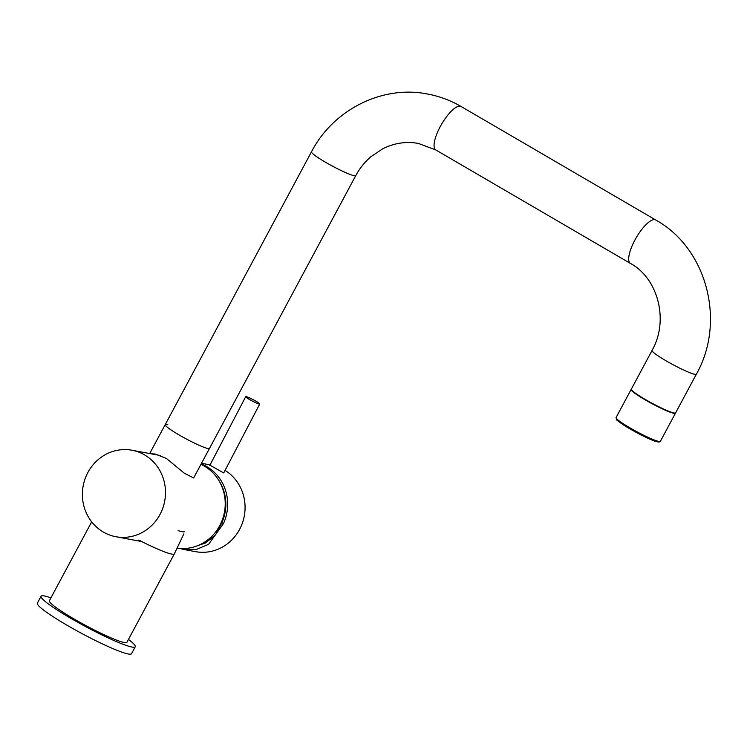 <?xml version="1.0" encoding="UTF-8"?>
<svg xmlns="http://www.w3.org/2000/svg" width="747" height="747" viewBox="0 0 747 747"><rect width="100%" height="100%" fill="white"/><g stroke="black" fill="none" stroke-linecap="round" stroke-linejoin="round"><path stroke-width="1.12" d="M200.952 464.345A43.989 41.459 100.6 0 1 219.73 525.673A43.989 41.459 100.6 0 1 177.478 548.195M159.989 514.496A43.989 41.459 100.6 0 1 115.85 536.71A43.989 41.459 100.6 0 1 87.894 472.459A43.989 41.459 100.6 0 1 132.032 450.245A43.989 41.459 100.6 0 1 159.989 514.496M50.927 597.871A53.439 5.687 28.2 0 0 41.066 596.255A53.439 5.687 28.2 0 0 105.476 636.649A53.439 5.687 28.2 0 0 135.254 646.753A53.439 5.687 28.2 0 0 128.456 639.441M41.066 596.255L37.35 603.184A53.439 5.687 28.2 0 0 101.76 643.587A53.439 5.687 28.2 0 0 131.537 653.69L135.254 646.753M183.855 533.862L174.34 553.854A43.989 4.687 -151.8 0 1 174.34 553.854L126.925 642.289A43.989 4.687 -151.8 0 1 73.729 618.796A43.989 4.687 -151.8 0 1 49.395 600.719L91.676 521.864M174.34 553.854A43.989 4.687 -151.8 0 1 138.811 540.044M184.304 531.78A42.551 4.529 -151.8 0 1 178.122 530.622M179.523 548.419L183.613 549.428L196.508 549.39L208.609 544.311L223.456 523.582A43.989 41.459 -79.4 0 0 206.387 466.38A43.989 41.459 -79.4 0 0 201.186 463.906M210.131 465.26L223.512 472.86L224.016 472.384M183.613 549.428L195.434 551.641A43.989 41.459 -79.4 0 0 242.261 523.423A43.989 41.459 -79.4 0 0 225.062 470.386M223.456 523.582L221.859 522.676L215.575 534.824L205.35 543.013L198.076 545.506M219.721 481.992A42.056 39.647 100.6 0 1 221.859 522.676M213.437 537.205A38.592 36.379 100.6 0 1 203.856 542.565M252.365 399.253A7.918 0.812 -152.4 0 1 259.741 404.015A7.918 0.812 -152.4 0 1 253.084 401.456A7.918 0.812 -152.4 0 1 245.707 396.685A7.918 0.812 -152.4 0 1 252.365 399.253M311.471 151.837A25.137 2.68 28.2 0 0 328.811 164.125A25.137 2.68 28.2 0 0 354.227 175.722A25.137 2.68 28.2 0 0 355.777 175.592C359.755 168.224 364.816 161.912 370.96 156.665L382.912 148.69C394.435 142.994 406.256 141.239 418.367 143.433L435.79 149.942A25.137 7.946 120.2 0 1 440.207 126.682A25.137 7.946 120.2 0 1 460.264 106.205A25.137 7.946 120.2 0 1 461.114 106.513C450.637 100.425 439.469 96.26 427.601 94.029C382.389 84.869 333.283 109.66 311.471 151.837L165.208 424.632A25.137 2.68 28.2 0 0 182.539 436.92A25.137 2.68 28.2 0 0 207.955 448.517A25.137 2.68 28.2 0 0 209.505 448.387A25.137 2.68 -151.8 0 1 179.112 434.959A25.137 2.68 -151.8 0 1 165.208 424.632A25.137 2.68 -151.8 0 1 167.832 424.754M150.754 453.746L155.199 454.027L166.488 458.499L184.248 473.168L193.641 477.977L355.777 175.592M645.24 399.44A25.137 2.68 -151.8 0 1 631.336 389.103L652.066 350.427A25.137 2.68 -151.8 0 0 665.979 360.764A25.137 2.68 -151.8 0 0 694.813 374.322A25.137 2.68 -151.8 0 0 696.372 374.182L675.633 412.858A25.137 2.68 -151.8 0 1 645.24 399.44M675.484 412.998A25.137 2.68 -151.8 0 1 675.447 413.203A25.137 2.68 -151.8 0 1 645.053 399.785A25.137 2.68 -151.8 0 1 631.15 389.448A25.137 2.68 -151.8 0 1 631.299 389.308M671.077 412.12A23.25 2.474 -151.8 0 1 645.669 399.897A23.25 2.474 -151.8 0 1 634.464 392.492M461.114 106.513L655.735 220.001A25.137 7.946 120.2 0 0 654.886 219.683A25.137 7.946 120.2 0 0 634.838 240.17A25.137 7.946 120.2 0 0 630.421 263.42C657.92 278.155 669.228 320.351 652.066 350.427M629.982 427.882A25.137 2.68 -151.8 0 1 616.079 417.545L616.443 419.422C615.864 419.739 620.318 422.858 629.814 428.797C643.484 436.295 658.49 444.362 660.385 441.3A25.137 2.68 -151.8 0 1 629.982 427.882M629.786 428.769A24.147 2.568 -151.8 0 1 616.658 418.731M659.078 441.477A24.147 2.568 -151.8 0 1 629.842 428.806M141.762 541.556L115.85 536.71M160.456 455.558L132.032 450.245M201.513 463.289L210.066 464.886M259.741 404.015L223.755 472.879M245.707 396.685L209.814 465.372M165.208 424.632L149.699 453.55M655.735 220.001C707.129 248.331 726.056 321.882 696.372 374.182M435.79 149.942L630.421 263.42M631.15 389.448L616.079 417.545M675.447 413.203L660.385 441.3"/></g></svg>
